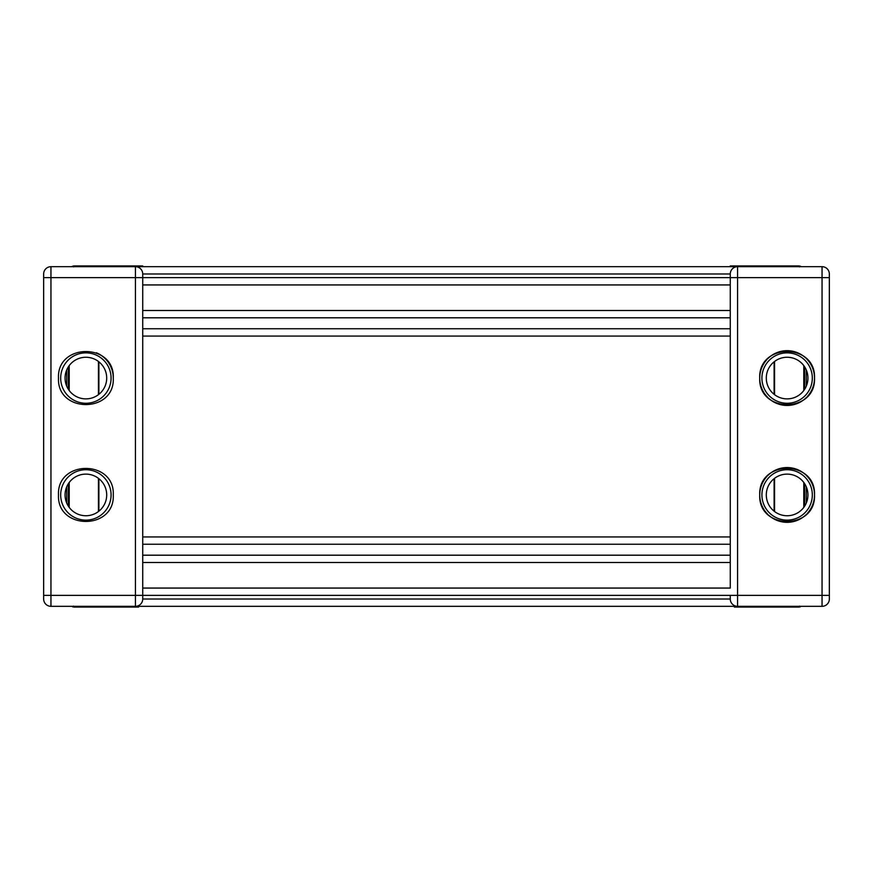 <?xml version="1.0" encoding="UTF-8"?>
<svg xmlns="http://www.w3.org/2000/svg" width="873" height="873" viewBox="0 0 873 873"><rect width="100%" height="100%" fill="white"/><g stroke="black" fill="none" stroke-linecap="round" stroke-linejoin="round"><path stroke-width="1.31" d="M138.578 606.32L138.578 607.062L74.172 607.062L73.441 606.091M105.96 606.32L105.96 607.062L73.889 607.062M138.578 266.68L138.578 265.938L142.725 265.938L142.725 266.68M140.771 266.68L138.392 265.938M73.507 266.898L74.27 265.938L105.96 265.938L105.96 266.68M73.419 266.025L71.706 266.68A5.14 5.14 0 0 1 74.27 265.938L73.889 265.938M138.578 265.938L105.96 265.938M829.35 277.636L822.05 277.636L822.05 266.68L50.95 266.68A7.3 7.3 0 0 0 43.65 273.98L43.65 599.02A7.3 7.3 0 0 0 50.95 606.32L135.424 606.32A7.3 7.3 0 0 0 142.725 599.02A7.3 7.3 0 0 1 135.424 606.32L822.05 606.32L822.05 277.636L737.576 277.636L737.576 595.364L730.275 595.364L730.275 599.02A7.3 7.3 0 0 0 737.576 606.32L737.576 595.364L829.35 595.364L829.35 273.98A7.3 7.3 0 0 0 822.05 266.68A7.3 7.3 0 0 1 829.35 273.98M113.272 494.936L113.272 494.936C114.963 459.602 56.8 459.602 58.491 494.936C56.8 530.271 114.963 530.271 113.272 494.936M85.881 515.747A20.821 20.821 0 0 1 65.06 494.936A20.821 20.821 0 0 1 85.881 474.115A20.821 20.821 0 0 1 106.702 494.936A20.821 20.821 0 0 1 85.881 515.747M58.491 378.064C56.8 413.398 114.963 413.398 113.272 378.064C114.963 342.729 56.8 342.729 58.491 378.064M66.73 503.099L66.73 486.763L66.73 503.099M66.73 369.901L66.73 386.237M69.218 365.591L69.218 390.537M69.218 482.463L69.218 507.409M730.275 273.98L730.275 277.636L737.576 277.636L737.576 266.68A7.3 7.3 0 0 0 730.275 273.98L142.725 273.98A7.3 7.3 0 0 0 135.424 266.68A7.3 7.3 0 0 1 142.725 273.98L142.725 599.02L730.275 599.02M43.65 595.364L50.95 595.364L50.95 277.636L43.65 277.636L43.65 599.02M113.272 378.064A27.39 27.39 0 0 0 96.368 352.757M85.881 398.885A20.821 20.821 0 0 1 65.06 378.064A20.821 20.821 0 0 1 85.881 357.253A20.821 20.821 0 0 1 106.702 378.064A20.821 20.821 0 0 1 85.881 398.885M759.728 378.064C758.19 342.74 816.048 342.74 814.509 378.064C816.048 413.387 758.19 413.398 759.728 378.064M759.728 494.936C758.19 459.613 816.048 459.602 814.509 494.936C816.048 530.26 758.19 530.26 759.728 494.936M142.725 310.504L730.275 310.504L730.275 317.805L142.725 317.805M142.725 588.064L730.275 588.064L730.275 277.636L730.275 284.936L142.725 284.936M730.275 533.283L730.275 544.239L142.725 544.239M829.35 595.364L829.35 599.02A7.3 7.3 0 0 1 822.05 606.32A7.3 7.3 0 0 0 829.35 599.02M803.782 365.591L803.782 390.537M803.782 482.463L803.782 507.409M806.27 503.099L806.27 486.763M806.27 369.901L806.27 386.237L806.27 369.901M734.422 266.68L734.422 265.938L767.04 265.938L767.04 266.68M730.275 436.5L730.275 336.061L142.725 336.061M730.275 266.68L730.275 265.938L734.608 265.938M799.493 266.898L798.73 265.938L767.04 265.938M767.04 606.32L767.04 607.062L799.111 607.062M799.581 266.025L801.294 266.68A5.14 5.14 0 0 0 798.73 265.938L799.111 265.938M734.422 606.32L734.422 607.062L798.828 607.062L799.559 606.091M787.119 467.546A27.39 27.39 0 0 1 797.147 469.445M797.202 469.467A27.39 27.39 0 0 1 801.949 471.9M802.101 472.009A27.39 27.39 0 0 1 805.659 474.77M806.488 475.567A27.39 27.39 0 0 1 809.457 479.081M810.046 479.943A27.39 27.39 0 0 1 812.337 484.242M812.588 484.853A27.39 27.39 0 0 1 812.61 504.965M812.588 505.02A27.39 27.39 0 0 1 810.144 509.756M810.046 509.919A27.39 27.39 0 0 1 807.285 513.477M806.488 514.306A27.39 27.39 0 0 1 802.974 517.274M802.101 517.864A27.39 27.39 0 0 1 797.813 520.155M797.202 520.406A27.39 27.39 0 0 1 787.348 522.327M787.119 474.115A20.821 20.821 0 0 0 766.298 494.936A20.821 20.821 0 0 0 787.119 515.747A20.821 20.821 0 0 0 807.94 494.936A20.821 20.821 0 0 0 787.119 474.115M787.119 522.327A27.39 27.39 0 0 1 777.09 520.428A27.39 27.39 0 0 0 787.119 522.327M777.035 520.406A27.39 27.39 0 0 1 772.289 517.962A27.39 27.39 0 0 0 777.035 520.406M772.125 517.864A27.39 27.39 0 0 1 768.578 515.092A27.39 27.39 0 0 0 772.125 517.864M767.749 514.306A27.39 27.39 0 0 1 764.781 510.781A27.39 27.39 0 0 0 767.749 514.306M764.191 509.919A27.39 27.39 0 0 1 761.9 505.631A27.39 27.39 0 0 0 764.191 509.919M761.649 505.02A27.39 27.39 0 0 1 761.627 484.908A27.39 27.39 0 0 0 761.649 505.02M761.649 484.853A27.39 27.39 0 0 1 764.082 480.106A27.39 27.39 0 0 0 761.649 484.853M764.191 479.943A27.39 27.39 0 0 1 766.952 476.396A27.39 27.39 0 0 0 764.191 479.943M767.749 475.567A27.39 27.39 0 0 1 771.263 472.599A27.39 27.39 0 0 0 767.749 475.567M772.125 472.009A27.39 27.39 0 0 1 776.424 469.718A27.39 27.39 0 0 0 772.125 472.009M777.035 469.467A27.39 27.39 0 0 1 786.879 467.546A27.39 27.39 0 0 0 777.035 469.467M787.119 350.673A27.39 27.39 0 0 1 797.147 352.572M797.202 352.594A27.39 27.39 0 0 1 801.949 355.038M802.101 355.136A27.39 27.39 0 0 1 805.659 357.908M806.488 358.694A27.39 27.39 0 0 1 809.457 362.219M810.046 363.081A27.39 27.39 0 0 1 812.337 367.369M812.588 367.98A27.39 27.39 0 0 1 812.61 388.092M812.588 388.147A27.39 27.39 0 0 1 810.144 392.894M810.046 393.057A27.39 27.39 0 0 1 807.285 396.604M806.488 397.433A27.39 27.39 0 0 1 802.974 400.401M802.101 400.991A27.39 27.39 0 0 1 797.813 403.282M797.202 403.533A27.39 27.39 0 0 1 787.348 405.454M787.119 357.253A20.821 20.821 0 0 0 766.298 378.064A20.821 20.821 0 0 0 787.119 398.885A20.821 20.821 0 0 0 807.94 378.064A20.821 20.821 0 0 0 787.119 357.253M787.119 405.454A27.39 27.39 0 0 1 777.09 403.555A27.39 27.39 0 0 0 787.119 405.454M777.035 403.533A27.39 27.39 0 0 1 772.289 401.1A27.39 27.39 0 0 0 777.035 403.533M772.125 400.991A27.39 27.39 0 0 1 768.578 398.23A27.39 27.39 0 0 0 772.125 400.991M767.749 397.433A27.39 27.39 0 0 1 764.781 393.919A27.39 27.39 0 0 0 767.749 397.433M764.191 393.057A27.39 27.39 0 0 1 761.9 388.758A27.39 27.39 0 0 0 764.191 393.057M761.649 388.147A27.39 27.39 0 0 1 761.627 368.035A27.39 27.39 0 0 0 761.649 388.147M761.649 367.98A27.39 27.39 0 0 1 764.082 363.244A27.39 27.39 0 0 0 761.649 367.98M764.191 363.081A27.39 27.39 0 0 1 766.952 359.523A27.39 27.39 0 0 0 764.191 363.081M767.749 358.694A27.39 27.39 0 0 1 771.263 355.726A27.39 27.39 0 0 0 767.749 358.694M772.125 355.136A27.39 27.39 0 0 1 776.424 352.845A27.39 27.39 0 0 0 772.125 355.136M777.035 352.594A27.39 27.39 0 0 1 786.879 350.673A27.39 27.39 0 0 0 777.035 352.594M730.275 536.939L142.725 536.939M730.275 562.496L142.725 562.496M732.24 606.32L140.76 606.32M74.129 607.062L72.601 606.8M85.881 469.739A25.197 25.197 0 0 1 111.078 494.936A25.197 25.197 0 0 1 85.881 520.133A25.197 25.197 0 0 1 60.684 494.936A25.197 25.197 0 0 1 85.881 469.739M98.9 511.185L98.9 478.688M98.9 394.312L98.9 361.815M98.431 361.455L98.431 394.672M98.431 478.328L98.431 511.545M68.389 389.347L68.389 366.78M68.389 506.22L68.389 483.653M730.275 595.364L135.424 595.364L135.424 606.32M50.95 606.32L50.95 595.364L135.424 595.364L135.424 266.68M730.275 277.636L50.95 277.636L50.95 266.68M85.881 352.867A25.197 25.197 0 0 1 111.078 378.064A25.197 25.197 0 0 1 85.881 403.261A25.197 25.197 0 0 1 60.684 378.064A25.197 25.197 0 0 1 85.881 352.867M804.611 506.22L804.611 483.653M804.611 389.347L804.611 366.78M774.569 361.455L774.569 394.672M774.569 478.328L774.569 511.545M774.1 511.185L774.1 478.688M774.1 394.312L774.1 361.815M800.399 606.8L798.893 607.062M787.119 520.133A25.197 25.197 0 0 0 812.316 494.936A25.197 25.197 0 0 0 787.119 469.739A25.197 25.197 0 0 0 761.922 494.936A25.197 25.197 0 0 0 787.119 520.133M787.119 403.261A25.197 25.197 0 0 0 812.316 378.064A25.197 25.197 0 0 0 787.119 352.867A25.197 25.197 0 0 0 761.922 378.064A25.197 25.197 0 0 0 787.119 403.261M730.275 555.195L142.725 555.195M730.275 328.761L142.725 328.761M734.422 265.938L732.229 266.68"/></g></svg>
